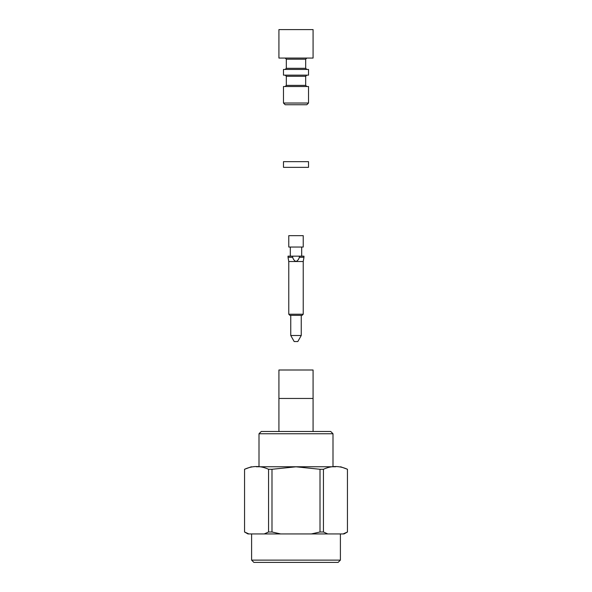 <?xml version="1.0" encoding="UTF-8"?>
<svg xmlns="http://www.w3.org/2000/svg" width="592" height="592" viewBox="0 0 592 592"><rect width="100%" height="100%" fill="white"/><g stroke="black" fill="none" stroke-linecap="round" stroke-linejoin="round"><path stroke-width="0.89" d="M278.921 431.479L278.921 398.46L313.079 398.46L313.079 370L278.921 370L278.921 398.46L313.079 398.46L313.079 431.479M259 466.77L259 433.751L333 433.751L333 466.77M259 433.751L261.279 431.479L330.721 431.479L333 433.751M268.568 469.278C260.547 465.615 252.547 465.615 244.555 469.278L244.555 531.993L248.899 533.94L264.224 533.94L268.568 531.993L268.568 469.278L271.987 469.278L271.987 531.993L280.675 533.94L311.325 533.94L320.013 531.993L320.013 469.278L296 466.807L271.987 469.278M343.101 533.94L347.445 531.993L347.445 469.278C339.423 465.615 331.416 465.615 323.432 469.278L323.432 531.993L327.776 533.94L344.048 533.94L347.482 531.993M311.325 533.94L327.776 533.94M264.224 533.94L280.675 533.94M244.518 531.993L247.952 533.94L248.899 533.94M340.4 560.121L338.121 562.4L253.879 562.4L251.6 560.121L340.4 560.121L340.4 533.94M335.62 466.77L256.38 466.77M320.013 469.278L323.432 469.278M323.432 531.993L320.013 531.993M271.987 531.993L268.568 531.993M303.23 247.049L288.77 247.049L288.77 235.66L303.23 235.66L303.23 247.049M303.23 314.219L302.09 315.351L289.91 315.351L288.77 314.219L303.23 314.219L303.23 261.523L303.97 257.291L299.352 257.291L299.352 256.151L288.03 256.151L288.03 257.291L292.648 257.291L292.648 256.151M288.77 314.219L288.77 261.523L303.23 261.523M303.97 257.291L303.97 256.151L299.352 256.151M292.648 257.291C293.195 259.296 294.313 260.709 296 261.523C297.695 260.702 298.812 259.296 299.352 257.291M301.247 335.501L297.828 341.54L294.172 341.54L290.753 335.501L301.247 335.501L301.247 315.351M308.521 69.449L283.479 69.449L283.479 75.14L308.521 75.14L308.521 69.449M278.921 29.6L313.079 29.6L313.079 58.06L278.921 58.06L278.921 29.6M308.521 86.521L283.479 86.521L283.479 103.03L308.521 103.03L308.521 86.521M283.479 103.03L285.181 104.74L306.819 104.74L308.521 103.03M283.479 167.351L308.521 167.351L308.521 161.66L283.479 161.66L283.479 167.351M305.679 59.2L305.679 68.309L286.321 68.309L286.321 59.2L305.679 59.2L306.819 58.06M286.321 76.279L286.321 85.381L305.679 85.381L305.679 76.279L286.321 76.279L285.181 75.14M251.6 560.121L251.6 533.94M347.482 469.278L340.615 466.77M244.518 469.278L251.385 466.77M288.77 261.523L288.03 257.291M290.753 335.501L290.753 315.351M301.691 256.151L301.691 247.049M290.309 256.151L290.309 247.049M286.321 59.2L285.181 58.06M305.679 85.381L306.819 86.521M286.321 85.381L285.181 86.521M305.679 76.279L306.819 75.14M286.321 68.309L285.181 69.449M305.679 68.309L306.819 69.449"/></g></svg>

